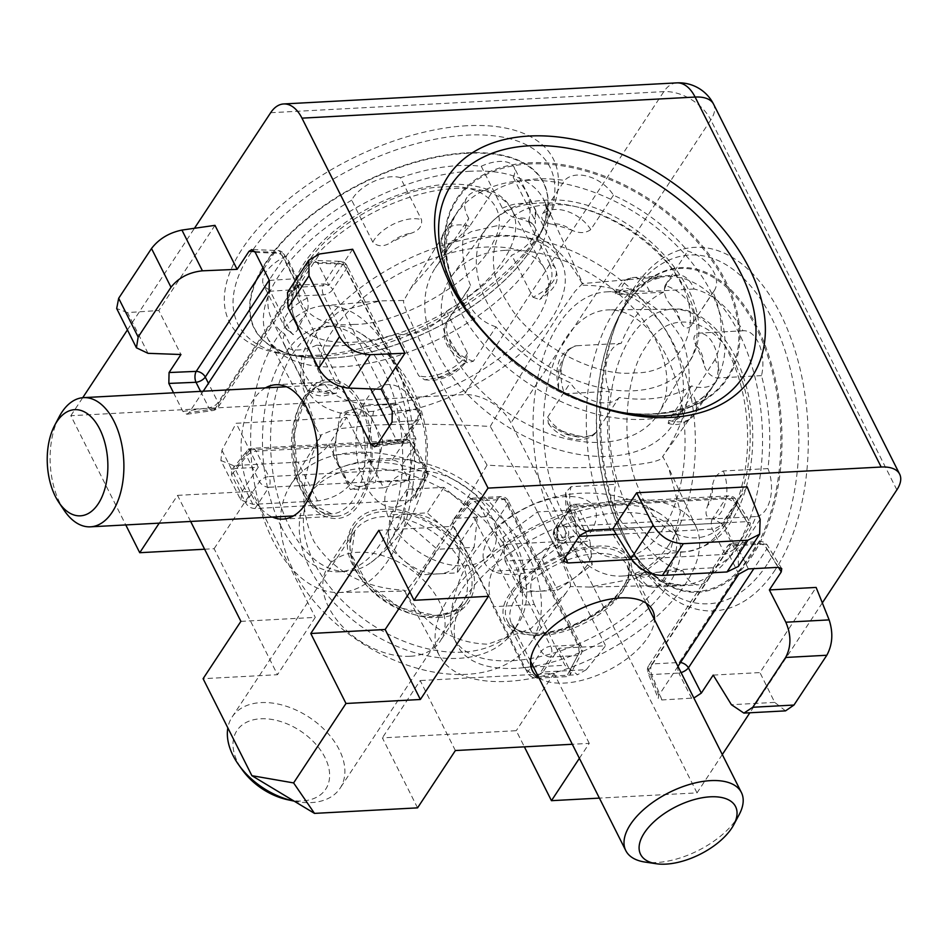 <?xml version="1.0" encoding="UTF-8"?>
<svg xmlns="http://www.w3.org/2000/svg" width="947" height="947" viewBox="0 0 947 947"><rect width="100%" height="100%" fill="white"/><g stroke="black" fill="none" stroke-linecap="round" stroke-linejoin="round"><path stroke-width="0.71" stroke-dasharray="4.74 3.55" d="M331.486 358.061A161.712 81.099 -26.7 0 1 302.401 356.901A161.712 81.099 -26.7 0 1 275.009 250.766A161.712 81.099 -26.7 0 1 466.504 153.331A161.712 81.099 -26.7 0 1 537.837 238.49A161.712 81.099 -26.7 0 1 331.486 358.061M321.057 356.25A174.65 87.586 -26.7 0 1 289.64 354.995A174.65 87.586 -26.7 0 1 260.058 240.372A174.65 87.586 -26.7 0 1 466.883 135.149A174.65 87.586 -26.7 0 1 543.921 227.114A174.65 87.586 -26.7 0 1 321.057 356.25M337.854 387.122A31.05 15.566 -26.7 0 1 319.826 391.94A31.05 15.566 -26.7 0 1 305.052 386.234C309.776 393.455 316.322 396.615 324.703 395.728L336.363 393.265L337.854 387.122L316.736 345.134A142.31 71.368 153.3 0 0 339.582 345.773A142.31 71.368 153.3 0 0 397.562 333.664A31.05 15.566 153.3 0 0 446.286 311.208A142.31 71.368 153.3 0 0 511.818 255.228A31.05 15.566 153.3 0 0 534.439 226.463A31.05 15.566 153.3 0 0 528.544 221.764A142.31 71.368 153.3 0 0 526.13 191.756A142.31 71.368 153.3 0 0 513.25 177.267A31.05 15.566 153.3 0 0 514.055 167.157A31.05 15.566 153.3 0 0 499.282 161.452A31.05 15.566 153.3 0 0 481.254 166.258A142.31 71.368 153.3 0 0 458.407 165.618A142.31 71.368 153.3 0 0 400.427 177.728L421.545 219.728C422.374 226.274 418.716 230.855 410.572 233.447A142.31 71.368 153.3 0 0 391.135 242.408C395.68 238.443 404.215 233.897 410.572 233.447M374.787 415.769A142.31 71.368 -26.7 0 1 307.065 389.631A142.31 71.368 -26.7 0 1 352.391 294.115A142.31 71.368 -26.7 0 1 493.612 235.614A142.31 71.368 -26.7 0 1 561.334 261.751A142.31 71.368 -26.7 0 1 516.008 357.268A142.31 71.368 -26.7 0 1 374.787 415.769M400.427 177.728A31.05 15.566 153.3 0 0 391.573 176.734A31.05 15.566 153.3 0 0 351.704 200.184L372.822 242.183C377.735 246.859 383.843 246.93 391.135 242.408M351.704 200.184A142.31 71.368 153.3 0 0 286.172 256.163L307.29 298.163C309.053 305.526 308.095 311.634 304.413 316.487A142.31 71.368 153.3 0 0 297.749 329.828L293.168 334.693L290.563 331.616L269.445 289.628A142.31 71.368 153.3 0 0 271.86 319.636A142.31 71.368 153.3 0 0 284.739 334.125L305.857 376.125C309.752 382.813 313.8 387.015 317.979 388.732A142.31 71.368 153.3 0 0 330.752 393.112L328.171 393.384C322.536 393.585 319.139 392.034 317.979 388.732M336.363 393.265L330.752 393.112M513.25 177.267L534.38 219.254L535.446 223.409L535.173 209.145A31.05 15.566 -26.7 0 1 534.38 219.254M446.286 311.208L467.416 353.195L466.338 361.47L457.141 368.975C452.607 372.94 444.06 377.486 437.703 377.936L424.576 379.794L418.681 375.651L397.562 333.664M382.351 404.298A124.199 62.289 153.3 0 0 506.503 352.497A124.199 62.289 153.3 0 0 544.561 268.77A124.199 62.289 153.3 0 0 486.048 247.072A124.199 62.289 153.3 0 0 363.707 297.382A124.199 62.289 153.3 0 0 322.702 380.351A124.199 62.289 153.3 0 0 382.351 404.298M353.681 324.407C400.06 325.105 478.413 279.211 493.115 242.337C511.629 211.335 487.007 182.735 444.309 186.985C397.929 186.299 319.577 232.181 304.875 269.055C286.361 300.057 310.983 328.656 353.681 324.407M284.739 334.125A31.05 15.566 153.3 0 0 283.934 344.235A31.05 15.566 153.3 0 0 316.736 345.134M286.172 256.163A31.05 15.566 153.3 0 0 263.55 284.929A31.05 15.566 153.3 0 0 269.445 289.628M437.703 377.936A142.31 71.368 153.3 0 0 457.141 368.975M532.936 297.216L539.636 299.572L543.862 294.896A142.31 71.368 153.3 0 0 550.538 281.555C552.717 276.915 552.421 270.984 549.662 263.763A31.05 15.566 -26.7 0 1 555.558 268.451A31.05 15.566 -26.7 0 1 532.936 297.216L511.818 255.228M549.662 263.763L528.544 221.764M530.296 222.652A142.31 71.368 153.3 0 0 517.536 218.272C524.378 217.313 528.627 218.781 530.296 222.652L535.446 223.409M481.254 166.258L502.372 208.257C507.083 214.259 512.138 217.597 517.536 218.272M297.749 329.828C296.47 326.04 298.696 321.601 304.413 316.487M550.538 281.555L549.793 287.864L543.862 294.896M529.03 163.985A161.712 105.425 33.4 0 0 473.05 319.175A161.712 105.425 33.4 0 0 610.922 410.098A161.712 105.425 33.4 0 0 654.756 413.957A161.712 105.425 33.4 0 0 724.715 281.839A161.712 105.425 33.4 0 0 529.03 163.985M518.104 364.027A174.65 113.865 33.4 0 0 551.959 386.352M456.478 239.567C450.346 240.574 447.233 244.066 447.114 250.067A142.31 92.77 -146.6 0 1 456.478 239.567L469.558 226.404L492.251 192.004A142.31 92.77 -146.6 0 1 536.57 178.983A142.31 92.77 -146.6 0 1 564.613 180.439A31.05 20.242 -146.6 0 1 613.443 195.189A142.31 92.77 -146.6 0 1 687.723 251.085A31.05 20.242 -146.6 0 1 714.251 290.646A31.05 20.242 -146.6 0 1 713.091 292.15A142.31 92.77 -146.6 0 1 714.997 359.611A31.05 20.242 -146.6 0 1 716.796 380.54A31.05 20.242 -146.6 0 1 702.946 387.441A31.05 20.242 -146.6 0 1 691.547 385.926A142.31 92.77 -146.6 0 1 647.215 398.959A142.31 92.77 -146.6 0 1 619.172 397.503L596.492 431.891C591.283 436.508 584.962 437.739 577.54 435.573A142.31 92.77 -146.6 0 1 558.067 429.689C563.228 433.667 572 437.112 577.54 435.573M498.773 236.3A142.31 92.77 33.4 0 0 435.289 267.942A142.31 92.77 33.4 0 0 464.314 391.04A142.31 92.77 33.4 0 0 609.406 456.276A142.31 92.77 33.4 0 0 672.891 424.635A142.31 92.77 33.4 0 0 643.865 301.537A142.31 92.77 33.4 0 0 498.773 236.3M548.349 423.439C559.44 439.633 585.696 445.291 595.923 432.625L596.492 431.891A31.05 20.242 33.4 0 1 583.826 437.254A31.05 20.242 33.4 0 1 547.662 417.142L548.349 423.439L558.067 429.689M547.662 417.142L570.343 382.742A142.31 92.77 -146.6 0 1 496.062 326.857L473.382 361.245L467.392 362.701L459.769 355.717A142.31 92.77 -146.6 0 1 449.647 339.334C445.99 333.178 445.457 326.786 448.014 320.181L470.695 285.781A142.31 92.77 -146.6 0 1 468.789 218.319L444.261 254.98C440 246.445 440.024 238.715 444.309 231.79A31.05 20.242 33.4 0 0 446.108 252.719M447.114 250.067L444.261 254.98M619.172 397.503A31.05 20.242 -146.6 0 1 606.506 402.866A31.05 20.242 -146.6 0 1 570.343 382.742M714.997 359.611L672.891 424.635M680.135 320.488L677.401 311.93L670.014 304.105A142.31 92.77 -146.6 0 1 680.135 320.488C683.189 327.555 686.611 329.58 690.41 326.549L713.091 292.15M714.251 290.646L690.41 326.549A31.05 20.242 33.4 0 0 691.57 325.034A31.05 20.242 33.4 0 0 691.144 306.579A31.05 20.242 33.4 0 0 665.043 285.473L687.723 251.085M613.443 195.189L590.762 229.588C585.518 233.376 579.173 233.554 571.716 230.145C567.158 226.771 559.689 223.22 554.303 224.013L552.243 224.261C544.217 222.995 540.784 219.846 541.933 214.827L564.613 180.439M505.816 250.304A124.199 80.969 -146.6 0 1 631.211 305.917A124.199 80.969 -146.6 0 1 659.053 412.608A124.199 80.969 -146.6 0 1 602.363 442.285A124.199 80.969 -146.6 0 1 474.53 384.02A124.199 80.969 -146.6 0 1 451.802 275.92A124.199 80.969 -146.6 0 1 505.816 250.304M549.698 205.073C590.253 200.184 655.608 236.845 676.17 275.494C707.646 320.133 683.935 374.195 634.088 372.869C593.544 377.746 528.189 341.086 507.616 302.448C476.14 257.809 499.85 203.735 549.698 205.073M468.789 218.319A31.05 20.242 -146.6 0 1 466.989 197.39A31.05 20.242 -146.6 0 1 492.251 192.004M496.062 326.857A31.05 20.242 -146.6 0 1 469.534 287.296A31.05 20.242 -146.6 0 1 470.695 285.781M552.243 224.261A142.31 92.77 -146.6 0 1 571.716 230.145M665.043 285.473C663.374 291.948 665.031 298.163 670.014 304.105M682.669 409.767A142.31 92.77 -146.6 0 1 673.305 420.255C679.425 419.261 682.55 415.757 682.669 409.767L683.722 408.204M691.547 385.926L668.854 420.326L668.156 423.392L673.305 420.255M449.647 339.334C449.671 344.045 453.364 351.538 459.769 355.717M751.444 554.954A161.712 91.966 86.9 0 1 631.341 550.029A161.712 91.966 86.9 0 1 618.829 316.712A161.712 91.966 86.9 0 1 625.718 304.981A161.712 91.966 86.9 0 1 756.097 327.603A161.712 91.966 86.9 0 1 751.444 554.954M767.106 564.376A174.65 99.328 86.9 0 1 637.39 559.061A174.65 99.328 86.9 0 1 623.872 307.077A174.65 99.328 86.9 0 1 631.318 294.41A174.65 99.328 86.9 0 1 772.125 318.843A174.65 99.328 86.9 0 1 767.106 564.376M651.382 573.704C647.772 578.025 643.723 578.439 639.237 574.959A142.31 80.933 -93.1 0 0 643.084 574.912A142.31 80.933 -93.1 0 0 651.382 573.704L668.878 570.165L713.505 567.762A142.31 80.933 -93.1 0 0 743.904 539.956A142.31 80.933 -93.1 0 0 755.966 516.577A31.05 17.662 -93.1 0 0 767.946 468.587A142.31 80.933 -93.1 0 0 761.483 375.639A31.05 17.662 -93.1 0 0 743.502 330.752A31.05 17.662 -93.1 0 0 743.028 330.787A142.31 80.933 -93.1 0 0 694.092 289.024A31.05 17.662 -93.1 0 0 678.301 275.092A31.05 17.662 -93.1 0 0 667.895 282.099A31.05 17.662 -93.1 0 0 663.669 292.161A142.31 80.933 -93.1 0 0 633.271 319.979A142.31 80.933 -93.1 0 0 621.196 343.347L576.569 345.75C569.514 347.833 565.11 352.473 563.335 359.659A142.31 80.933 -93.1 0 0 558.564 378.8C558.043 372.278 559.606 363.186 563.335 359.659M669.529 543.945A142.31 80.933 86.9 0 1 621.824 576.06A142.31 80.933 86.9 0 1 540.145 483.822A142.31 80.933 86.9 0 1 558.884 323.969A142.31 80.933 86.9 0 1 606.577 291.854A142.31 80.933 86.9 0 1 688.268 384.091A142.31 80.933 86.9 0 1 669.529 543.945M558.552 388.684C553.735 365.459 559.63 351.159 576.214 345.773L576.569 345.75A31.05 17.662 86.9 0 0 566.673 352.71A31.05 17.662 86.9 0 0 564.59 393.739L558.552 388.684L558.564 378.8M564.59 393.739L609.217 391.336A142.31 80.933 -93.1 0 0 615.692 484.296A31.05 17.662 -93.1 0 0 633.661 529.184A31.05 17.662 -93.1 0 0 634.135 529.148A142.31 80.933 -93.1 0 0 683.071 570.899L638.444 573.302L634.81 574.19C639.592 583.032 646.079 587.377 654.247 587.223A31.05 17.662 86.9 0 1 638.444 573.302M571.065 486.687L565.738 492.369L567.123 501.803A142.31 80.933 -93.1 0 0 574.486 519.702C577.208 526.366 582.227 530.308 589.508 531.539A31.05 17.662 86.9 0 1 589.034 531.575A31.05 17.662 86.9 0 1 571.065 486.687L615.692 484.296M589.508 531.539L634.135 529.148M639.237 574.959L634.81 574.19M621.196 343.347A31.05 17.662 -93.1 0 0 611.3 350.319A31.05 17.662 -93.1 0 0 609.217 391.336M694.092 289.024L649.464 291.416L631.673 290.67A142.31 80.933 -93.1 0 0 627.837 290.717A142.31 80.933 -93.1 0 0 619.527 291.913C623.138 287.604 627.186 287.178 631.673 290.67M767.946 468.587L723.319 470.979C716.867 473.583 713.209 478.874 712.357 486.829C712.7 492.499 711.824 500.608 708.711 504.455L707.575 505.97C704.639 513.227 705.894 517.559 711.339 518.968L755.966 516.577M662.486 529.941A124.199 70.634 -93.1 0 0 679.188 391.845A124.199 70.634 -93.1 0 0 609.252 309.882A124.199 70.634 -93.1 0 0 565.927 337.961A124.199 70.634 -93.1 0 0 549.923 478.874A124.199 70.634 -93.1 0 0 622.558 557.842A124.199 70.634 -93.1 0 0 662.486 529.941M730.776 513.866C753.386 484.225 756.937 409.909 738.033 370.348C719.815 318.476 668.76 305.265 646.387 346.069C623.777 375.699 620.226 450.026 639.13 489.575C657.36 541.459 708.403 554.67 730.776 513.866M683.071 570.899A31.05 17.662 -93.1 0 0 698.874 584.832A31.05 17.662 -93.1 0 0 713.505 567.762M707.575 505.97A142.31 80.933 -93.1 0 0 712.357 486.829M761.483 375.639L716.855 378.031C710.084 376.16 705.728 371.425 703.787 363.826A142.31 80.933 -93.1 0 0 696.424 345.927C692.529 339.322 693.18 335.072 698.401 333.178L743.028 330.787M743.502 330.752L698.401 333.178A31.05 17.662 -93.1 0 1 698.874 333.143A31.05 17.662 -93.1 0 1 716.855 378.031M663.669 292.161L619.042 294.553L615.29 293.759L619.527 291.913M696.424 345.927C700.567 349.49 703.029 355.456 703.787 363.826M574.486 519.702L569.443 512.398L567.123 501.803M294.15 801.138A64.68 42.165 33.4 0 0 311.267 802.594A64.68 42.165 33.4 0 0 340.115 788.212A64.68 42.165 33.4 0 0 326.928 732.256A64.68 42.165 33.4 0 0 260.981 702.603A64.68 42.165 33.4 0 0 232.122 716.986A64.68 42.165 33.4 0 0 227.848 727.888M287.568 799.718A53.174 34.66 33.4 0 0 301.986 800.984A53.174 34.66 33.4 0 0 324.987 757.541A53.174 34.66 33.4 0 0 260.65 718.785A53.174 34.66 33.4 0 0 242.243 769.816M438.094 617.337C468.031 617.846 484.166 587.329 468.315 560.269C456.821 532.948 411.637 505.745 383.784 509.356C353.835 508.847 337.7 539.364 353.562 566.424C365.057 593.745 410.24 620.948 438.094 617.337M363.163 468.363A122.897 80.128 33.4 0 0 308.343 495.683A122.897 80.128 33.4 0 0 333.403 601.996A122.897 80.128 33.4 0 0 458.715 658.343A122.897 80.128 33.4 0 0 513.534 631.01A122.897 80.128 33.4 0 0 488.474 524.697A122.897 80.128 33.4 0 0 363.163 468.363M462.811 652.116A122.897 80.128 -146.6 0 1 337.499 595.77A122.897 80.128 -146.6 0 1 312.439 489.457A122.897 80.128 -146.6 0 1 341.536 467.214A122.897 80.128 -146.6 0 1 367.27 462.136A122.897 80.128 -146.6 0 1 526.627 589.283A122.897 80.128 -146.6 0 1 517.642 624.783A122.897 80.128 -146.6 0 1 462.811 652.116M443.847 527.372A38.815 25.297 33.4 0 0 408.702 513.866L427.109 512.872L460.597 541.885L458.94 557.381A38.815 25.297 33.4 0 0 443.847 527.372M420.468 574.841L403.73 560.34A38.815 25.297 33.4 0 0 438.875 573.858A38.815 25.297 33.4 0 0 458.94 557.381L457.283 572.864L420.468 574.841L437.325 549.296L403.836 520.282L407.151 489.303L443.954 487.326L477.454 516.328L474.127 547.319L437.325 549.296M416.751 470.813A61.448 40.058 -146.6 0 1 491.114 515.606A61.448 40.058 -146.6 0 1 464.527 565.809A61.448 40.058 -146.6 0 1 390.164 521.016A61.448 40.058 -146.6 0 1 416.751 470.813M474.127 547.319L457.283 572.864M477.454 516.328L460.597 541.885M443.954 487.326L427.109 512.872M407.151 489.303L390.294 514.848L408.702 513.866A38.815 25.297 33.4 0 0 388.637 530.344L390.294 514.848M403.836 520.282L386.98 545.827L388.637 530.344A38.815 25.297 33.4 0 0 403.73 560.34L386.98 545.827M739.134 814.692A64.68 32.435 -26.7 0 1 656.602 862.516A64.68 32.435 -26.7 0 1 644.966 862.054M596.551 546.277C626.571 543.033 641.628 565.039 624.76 587.424C612.259 609.584 565.998 634.845 538.216 634.715C508.196 637.958 493.138 615.952 510.007 593.58C522.507 571.42 568.768 546.147 596.551 546.277M516.079 668.298A122.897 61.638 -26.7 0 1 457.59 645.724A122.897 61.638 -26.7 0 1 496.725 563.228A122.897 61.638 -26.7 0 1 618.687 512.706A122.897 61.638 -26.7 0 1 677.176 535.28A122.897 61.638 -26.7 0 1 638.041 617.764A122.897 61.638 -26.7 0 1 516.079 668.298M614.863 505.106A122.897 61.638 153.3 0 0 450.452 619.705A122.897 61.638 153.3 0 0 453.767 638.124A122.897 61.638 153.3 0 0 512.256 660.698A122.897 61.638 153.3 0 0 634.218 610.164A122.897 61.638 153.3 0 0 673.353 527.68A122.897 61.638 153.3 0 0 660.544 514.043A122.897 61.638 153.3 0 0 614.863 505.106M574.924 577.504A38.815 19.461 -26.7 0 1 539.21 591.271L557.617 590.277L574.924 577.504L592.218 564.72L591.117 552.93A38.815 19.461 -26.7 0 1 574.924 577.504M553.214 543.116L535.907 555.901A38.815 19.461 -26.7 0 1 571.621 542.134A38.815 19.461 -26.7 0 1 591.117 552.93L590.017 541.139L553.214 543.116L537.517 511.925L502.916 537.482L505.118 561.062L541.921 559.085L576.534 533.528L574.332 509.948L537.517 511.925M590.194 532.794A61.448 30.813 153.3 0 0 565.383 496.607A61.448 30.813 153.3 0 0 489.256 538.216A61.448 30.813 153.3 0 0 514.067 574.403A61.448 30.813 153.3 0 0 590.194 532.794M574.332 509.948L590.017 541.139M576.534 533.528L592.218 564.72M541.921 559.085L557.617 590.277M505.118 561.062L520.803 592.254L539.21 591.271A38.815 19.461 -26.7 0 1 519.702 580.464L520.803 592.254M502.916 537.482L518.601 568.673L519.702 580.464A38.815 19.461 -26.7 0 1 535.907 555.901L518.601 568.673M64.112 510.267A64.68 36.791 86.9 0 1 60.004 503.177A64.68 36.791 86.9 0 1 59.105 416.94M361.73 404.843C376.527 430.364 375.438 482.852 359.718 503.058C346.057 527.396 315.967 522.152 303.395 493.28C288.598 467.771 289.687 415.271 305.408 395.065C319.068 370.727 349.159 375.971 361.73 404.843M281.259 526.863A122.897 69.9 86.9 0 1 267.042 398.214A122.897 69.9 86.9 0 1 325.981 326.336A122.897 69.9 86.9 0 1 383.866 371.271A122.897 69.9 86.9 0 1 398.083 499.921A122.897 69.9 86.9 0 1 339.144 571.787A122.897 69.9 86.9 0 1 281.259 526.863M391.951 370.833A122.897 69.9 -93.1 0 0 358.7 332.243A122.897 69.9 -93.1 0 0 334.054 325.91A122.897 69.9 -93.1 0 0 275.115 397.776A122.897 69.9 -93.1 0 0 289.332 526.425A122.897 69.9 -93.1 0 0 347.218 571.349A122.897 69.9 -93.1 0 0 371.046 562.423A122.897 69.9 -93.1 0 0 391.951 370.833M379.013 461.402A38.815 22.077 86.9 0 1 372.94 477.702A38.815 22.077 86.9 0 1 362.819 485.965L375.272 482.343L382.766 440.462L374.053 423.143A38.815 22.077 86.9 0 1 379.013 461.402M373.58 411.294L340.435 413.07L336.682 434.01A38.815 22.077 86.9 0 1 342.767 417.71A38.815 22.077 86.9 0 1 352.888 409.447A38.815 22.077 86.9 0 1 374.053 423.143L365.341 405.825L398.498 404.038L373.58 411.294L366.087 453.175L383.511 487.812L408.429 480.567L415.922 438.674L398.498 404.038M365.353 484.828A61.448 34.944 -93.1 0 0 414.893 493.423A61.448 34.944 -93.1 0 0 416.656 407.032A61.448 34.944 -93.1 0 0 367.116 398.427A61.448 34.944 -93.1 0 0 365.353 484.828M415.922 438.674L382.766 440.462M408.429 480.567L375.272 482.343M383.511 487.812L350.354 489.587L362.819 485.965A38.815 22.077 86.9 0 1 341.654 472.269L350.354 489.587M366.087 453.175L332.942 454.951L341.654 472.269A38.815 22.077 86.9 0 1 336.682 434.01L332.942 454.951M365.341 405.825L340.435 413.07M496.335 225.86L471.417 231.553L448.132 245.155L410.714 288.397L403.86 300.471L380.303 300.897L339.547 311.113L310.474 335.404L301.726 356.309L300.459 379.925L316.464 428.565L320.879 436.271L321.246 434.815L335.167 429.145L372.053 425.191C409.388 423.581 448.795 424.007 490.262 426.47C513.878 385.82 536.452 348.91 557.996 315.777L575.042 291.309L582.488 283.579L583.009 285.201C562.992 247.155 534.108 227.375 496.335 225.86M276.737 338.079A143.601 81.667 -93.1 0 0 257.525 498.158A143.601 81.667 -93.1 0 0 338.777 592.514A143.601 81.667 -93.1 0 0 388.388 560.056A143.601 81.667 -93.1 0 0 406.985 397.527A143.601 81.667 -93.1 0 0 323.389 305.774A143.601 81.667 -93.1 0 0 276.737 338.079M338.777 592.514L404.736 591.082L404.203 590.182C424.173 625.091 452.027 643.096 487.788 644.209L530.758 628.713L565.88 593.094L570.343 586.536L589.413 587.057L636.491 578.238L670.062 551.983L680.384 512.114L668.7 468.019L662.746 456.407C662.687 461.094 645.653 464.551 611.62 466.764C571.87 468.445 530.356 467.889 487.078 465.119C466.504 500.087 447.244 531.338 429.263 558.884C412.028 584.678 403.671 595.107 404.203 590.182C363.956 588.051 333.853 571.775 313.895 541.341C298.494 507.923 300.826 472.896 320.879 436.271M355.113 452.358A143.601 93.623 33.4 0 0 289.924 486.071A143.601 93.623 33.4 0 0 321.4 609.643A143.601 93.623 33.4 0 0 466.753 674.335A143.601 93.623 33.4 0 0 529.622 644.149A143.601 93.623 33.4 0 0 502.585 519.335A143.601 93.623 33.4 0 0 355.113 452.358M570.343 586.536C571.668 583.399 564.4 565.69 548.514 533.41C530.557 497.944 511.131 462.302 490.262 426.47M487.078 465.119C447.73 398.959 399.232 303.3 403.86 300.471M467.072 125.75A181.327 90.936 153.3 0 0 252.34 235.01A181.327 90.936 153.3 0 0 283.058 354.012A181.327 90.936 153.3 0 0 315.671 355.314A181.327 90.936 153.3 0 0 547.058 221.243A181.327 90.936 153.3 0 0 467.072 125.75M627.328 499.602A143.601 72.019 153.3 0 0 484.047 559.286A143.601 72.019 153.3 0 0 439.597 655.987A143.601 72.019 153.3 0 0 507.438 681.39A143.601 72.019 153.3 0 0 649.145 623.008A143.601 72.019 153.3 0 0 696.152 526.958A143.601 72.019 153.3 0 0 627.328 499.602M306.414 397.065A67.273 38.259 -93.1 0 0 297.559 472.636A67.273 38.259 -93.1 0 0 336.161 516.233A67.273 38.259 -93.1 0 0 358.712 501.058A67.273 38.259 -93.1 0 0 367.566 425.487A67.273 38.259 -93.1 0 0 328.964 381.89A67.273 38.259 -93.1 0 0 306.414 397.065M265.48 387.879A67.273 38.259 -93.1 0 0 253.287 399.918A67.273 38.259 -93.1 0 0 242.586 466.528A67.273 38.259 -93.1 0 0 272.405 517.062M775.226 569.81A182.037 103.531 86.9 0 1 635.816 557.653A182.037 103.531 86.9 0 1 622.451 308.651A182.037 103.531 86.9 0 1 633.697 288.421A182.037 103.531 86.9 0 1 780.458 313.883A182.037 103.531 86.9 0 1 775.226 569.81M437.088 615.337A67.273 43.858 -146.6 0 1 368.49 584.5A67.273 43.858 -146.6 0 1 354.782 526.307A67.273 43.858 -146.6 0 1 384.79 511.356A67.273 43.858 -146.6 0 1 453.376 542.193A67.273 43.858 -146.6 0 1 467.096 600.386A67.273 43.858 -146.6 0 1 437.088 615.337M410.087 656.283A67.273 43.858 -146.6 0 1 341.488 625.446A67.273 43.858 -146.6 0 1 327.769 567.253A67.273 43.858 -146.6 0 1 357.777 552.302A67.273 43.858 -146.6 0 1 426.375 583.139A67.273 43.858 -146.6 0 1 440.095 641.332A67.273 43.858 -146.6 0 1 410.087 656.283M538.902 677.839A67.273 33.737 153.3 0 0 564.448 683.071A67.273 33.737 153.3 0 0 654.484 619.705M595.462 547.911A67.273 33.737 153.3 0 0 528.71 575.575A67.273 33.737 153.3 0 0 507.284 620.723A67.273 33.737 153.3 0 0 539.293 633.081A67.273 33.737 153.3 0 0 606.056 605.429A67.273 33.737 153.3 0 0 627.482 560.269A67.273 33.737 153.3 0 0 595.462 547.911M631.791 559.488L725.165 554.386L734.765 549.142L749.858 526.189L750.344 522.91L746.721 521.631L612.958 528.935M612.887 528.805L723.39 522.886L747.159 486.853M822.316 602.896L749.846 712.783M722.301 754.546L697.028 792.876L599.392 798.108M579.386 758.322L589.259 743.359L572.319 744.271M677.957 666.38L658.816 695.394L658.189 698.389L661.941 699.963L693.867 698.01M713.198 675.093L759.956 672.583L816.125 587.424M749.858 526.189L735.594 502.999A7.765 3.918 148.4 0 0 735.997 499.59A7.765 3.918 148.4 0 0 732.445 498.442L746.721 521.631M616.296 534.345L712.274 529.113A7.765 3.386 153 0 0 721.874 523.857L712.641 518.518L726.361 497.66A7.765 4.404 86.9 0 1 728.953 495.908A7.765 4.404 86.9 0 1 732.457 498.442L577.788 506.882A7.765 4.404 -93.1 0 0 574.296 504.349A7.765 4.404 -93.1 0 0 571.704 506.1L557.972 526.958C556.457 533.67 556.339 537.209 557.605 537.553L557.972 526.958C556.516 534.546 556.398 538.074 557.605 537.553L557.759 537.872A7.765 4.415 -93.1 0 0 561.405 540.701A7.765 4.415 -93.1 0 0 565.134 536.168A7.765 4.415 -93.1 0 0 564.234 528.047A7.765 4.415 -93.1 0 0 560.577 525.206A7.765 4.415 -93.1 0 0 557.972 526.958L712.641 518.518A7.765 4.404 86.9 0 0 712.274 529.113L725.165 554.386M564.649 558.422L554.469 532.983A7.765 3.847 158.2 0 0 553.794 535.836A7.765 3.847 158.2 0 0 557.605 537.553C556.398 538.014 556.516 534.487 557.972 526.958A7.765 5.066 -146.7 0 0 554.504 528.686L553.794 535.836L564.033 561.405M760.157 519.323L738.151 552.681L723.39 522.886M738.151 552.681L738.4 566.424M368.774 461.343L392.165 460.088C396.201 460.266 399.326 462.148 401.54 465.735L415.638 493.754L415.899 498.086L412.276 500.087L255.003 508.527C250.967 508.35 247.842 506.467 245.628 502.869L231.53 474.861L231.613 469.996L234.892 468.528L258.271 467.273L236.146 423.273L346.649 417.343L368.774 461.343L349.467 485.231L328.976 444.486L346.649 417.343M417.568 807.862L382.363 737.867L516.245 730.693L524.378 746.84M697.028 792.876L510.954 422.907A38.815 25.297 33.4 0 0 463.983 394.627L70.836 415.709L125.773 524.934M204.623 549.224L214.117 548.704L277.483 674.702L203.096 678.691M558.837 648.304L569.905 670.31L570.177 674.643L566.555 676.643L536.783 678.241C532.759 678.064 529.633 676.182 527.408 672.595L452.974 524.591L453.057 519.725L456.324 518.258L486.095 516.66C490.12 516.837 493.245 518.719 495.47 522.306L506.538 544.312L553.297 541.814L605.595 645.795L558.837 648.304L542.986 672.015L586.276 669.683L605.595 645.795M455.377 750.545L420.172 680.55L382.363 737.867M589.259 743.359L554.054 673.364L420.172 680.55M554.054 673.364L516.245 730.693M214.981 225.35L158.812 310.509L180.948 354.509M173.55 392.816L182.925 411.448L186.796 414.253L189.175 412.525L203.226 391.229M190.655 521.454L177.539 495.376L159.226 523.135M70.836 415.709L82.72 397.704M127.431 329.899L194.455 228.286M352.663 249.239L328.893 285.272L317.825 263.266L314.404 260.425L311.575 262.177L296.447 285.13L296.222 296.02L342.021 387.074M488.415 596.314L453.211 526.319L378.836 530.308M409.873 592.029L453.211 526.319M778.446 567.324L766.987 548.715A7.765 3.918 148.4 0 0 767.39 545.294A7.765 3.918 148.4 0 0 763.862 544.146L778.126 567.336M785.537 710.866L774.717 702.39L759.956 672.583M691.712 698.365L678.821 673.08A7.765 3.386 153 0 0 681.082 672.595M734.765 549.142L721.874 523.857L735.594 502.999L726.361 497.66L571.704 506.1A7.765 5.066 -146.7 0 0 568.236 507.829L554.504 528.686A7.765 5.066 -146.7 0 0 554.469 532.983L568.188 512.138A7.765 5.066 -146.7 0 1 568.236 507.829A7.765 7.765 0 0 1 574.296 504.349L728.953 495.908A7.765 7.765 0 0 1 735.997 499.59L750.344 522.91M392.165 460.088L404.582 441.527A7.765 5.481 -146.2 0 1 413.957 447.173L401.54 465.735M349.467 485.231C341.109 494.156 330.456 499.377 317.505 500.904L252.896 504.36L240.763 499.969L220.911 460.502L221.929 450.239L236.146 423.273M220.911 460.502L233.412 465.604L298.009 462.148C310.9 460.502 321.222 454.619 328.976 444.486M258.271 467.273L242.42 490.972L240.763 499.969M231.53 474.861L246.658 456.146A7.765 5.019 -141 0 1 246.824 451.186A7.765 5.019 -141 0 1 250.008 449.813L234.892 468.528M255.003 508.527L268.853 487.267A7.765 4.617 -146.9 0 1 259.466 481.609L246.658 456.146A7.765 3.895 -26.7 0 1 256.092 451.151L410.667 442.865A7.765 4.415 -93.1 0 0 407.009 440.024A7.765 4.415 -93.1 0 0 404.582 441.527L250.008 449.813A7.765 4.415 86.9 0 1 252.447 448.31A7.765 4.415 86.9 0 1 256.092 451.151L268.901 476.613A7.765 3.895 -26.7 0 0 259.466 481.609L245.628 502.869M415.638 493.754L426.766 472.636A7.765 5.078 -152.2 0 1 427.097 476.862A7.765 5.078 -152.2 0 1 423.416 478.969L268.853 487.267A7.765 4.415 -93.1 0 0 268.901 476.613L423.475 468.327A7.765 4.415 -93.1 0 1 423.416 478.969L412.276 500.087M240.905 621.362L315.28 617.373L277.483 674.702M214.117 548.704L251.926 491.386L315.28 617.373M177.539 495.376L251.926 491.386M569.905 670.31L581.044 649.204A7.765 5.078 -152.2 0 1 581.375 653.418A7.765 5.078 -152.2 0 1 577.694 655.537L566.555 676.643M586.276 669.683L577.563 674.726L564.945 665.291L534.368 604.506L493.186 606.707L523.762 667.505L535.517 676.987L542.986 672.015M534.368 604.506C529.207 591.993 529.622 580.144 535.611 568.958L553.297 541.814M506.538 544.312L492.322 571.278C487.61 582.393 487.894 594.207 493.186 606.707M486.095 516.66L498.513 498.098A7.765 5.481 -146.2 0 1 507.888 503.745L495.47 522.306M452.974 524.591L468.09 505.887A7.765 5.019 -141 0 1 468.256 500.916A7.765 5.019 -141 0 1 471.452 499.554L498.513 498.098A7.765 4.415 86.9 0 1 500.939 496.595A7.765 4.415 86.9 0 1 504.597 499.436L477.537 500.88A7.765 4.415 86.9 0 0 473.879 498.051A7.765 7.765 0 0 0 468.256 500.916L453.057 519.725M536.783 678.241L550.633 656.981A7.765 4.617 -146.9 0 1 541.246 651.335L468.09 505.887A7.765 3.895 -26.7 0 1 477.537 500.88L550.692 646.339A7.765 3.895 -26.7 0 0 541.246 651.335L527.408 672.595M269.114 291.321L293.617 289.699A7.765 4.865 -93.8 0 0 293.842 278.809L281.034 253.334A7.765 3.895 -26.7 0 1 284.396 254.779A7.765 3.895 -26.7 0 1 283.84 257.915L269.197 280.134M182.925 411.448L208.802 407.743A7.765 4.344 -98.1 0 0 212.815 410.536A7.765 4.344 -98.1 0 0 215.052 408.82L293.617 289.699A7.765 5.055 33.4 0 0 296.754 288.006A7.765 5.055 33.4 0 0 296.648 283.39L283.84 257.915A7.765 5.055 -146.6 0 0 274.784 252.257L254.743 251.535M148.016 353.326L127.525 312.581L158.812 310.509M127.525 312.581L116.682 308.521M287.509 292.481L297.607 287.332L328.893 285.272M392.046 422.161L416.55 420.551A7.765 4.865 -93.8 0 0 416.775 409.649L392.259 411.27M378.35 442.924L396.544 440.319A7.765 4.344 -98.1 0 0 400.545 443.113A7.765 4.344 -98.1 0 0 402.795 441.409L416.55 420.551A7.765 5.055 33.4 0 0 419.675 418.846A7.765 5.055 33.4 0 0 419.58 414.23L405.825 435.087A7.765 5.055 33.4 0 1 405.932 439.704L419.675 418.846A7.765 7.765 0 0 0 420.137 411.093A7.765 3.895 -26.7 0 1 419.58 414.23L346.424 268.782A7.765 3.895 153.3 0 0 346.981 265.634A7.765 3.895 153.3 0 0 343.619 264.201A7.765 4.463 -87.9 0 0 340.328 261.36A7.765 4.463 -87.9 0 0 337.369 263.112L311.575 262.177M661.941 699.963L651.761 674.536A7.765 4.415 86.9 0 1 652.14 663.942L679.2 662.486L757.766 543.365A7.765 4.415 86.9 0 1 760.358 541.613A7.765 4.415 86.9 0 1 763.862 544.146L736.79 545.602A7.765 4.415 -93.1 0 0 733.298 543.069A7.765 4.415 -93.1 0 0 730.705 544.821L652.14 663.942A7.765 5.055 -146.6 0 0 648.671 665.67A7.765 7.765 0 0 0 647.949 672.832A7.765 3.847 158.2 0 0 651.761 674.536L678.821 673.08A7.765 4.415 86.9 0 1 679.2 662.486A7.765 5.055 33.4 0 1 680.491 662.533M583.009 285.201C628.784 285.947 661.929 304.2 682.432 339.949C695.938 378.776 689.38 417.591 662.746 456.407L712.393 386.814A154.503 100.725 -146.6 0 1 644.753 419.296A154.503 100.725 -146.6 0 1 457.792 306.698A154.503 100.725 -146.6 0 1 454.501 216.745A154.503 100.725 -146.6 0 1 524.638 180.475A154.503 100.725 -146.6 0 1 711.588 293.073A154.503 100.725 -146.6 0 1 712.393 386.814C697.418 410.465 651.418 423.096 596.811 406.464A162.553 105.981 33.4 0 0 600.824 407.612M296.222 296.02L323.389 294.872A7.765 3.895 153.3 0 0 332.669 289.64L405.825 435.087A7.765 3.895 153.3 0 1 396.544 440.319L389.418 426.15M372.822 242.183A31.05 15.566 -26.7 0 1 412.703 218.733A31.05 15.566 -26.7 0 1 421.545 219.728M502.372 208.257A31.05 15.566 -26.7 0 1 520.4 203.439A31.05 15.566 -26.7 0 1 535.173 209.145L514.055 167.157M467.416 353.195A31.05 15.566 -26.7 0 1 427.535 376.657A31.05 15.566 -26.7 0 1 418.681 375.651M353.136 342.234A121.465 60.916 153.3 0 0 474.565 291.569A121.465 60.916 153.3 0 0 511.782 209.678A121.465 60.916 153.3 0 0 454.56 188.453A121.465 60.916 153.3 0 0 334.907 237.661A121.465 60.916 153.3 0 0 294.801 318.808A121.465 60.916 153.3 0 0 353.136 342.234M283.934 344.235L305.052 386.234A31.05 15.566 -26.7 0 1 305.857 376.125M307.29 298.163A31.05 15.566 153.3 0 0 284.68 326.928A31.05 15.566 153.3 0 0 290.563 331.616M668.854 420.326A31.05 20.242 33.4 0 0 680.266 421.841A31.05 20.242 33.4 0 0 694.115 414.928A31.05 20.242 33.4 0 0 692.316 394.011M590.762 229.588A31.05 20.242 33.4 0 0 554.599 209.465A31.05 20.242 33.4 0 0 541.933 214.827M469.558 226.404A31.05 20.242 33.4 0 0 458.159 224.889A31.05 20.242 33.4 0 0 444.309 231.79L466.989 197.39M539.459 202.989A121.465 79.193 -146.6 0 1 662.119 257.383A121.465 79.193 -146.6 0 1 689.345 361.73A121.465 79.193 -146.6 0 1 633.898 390.756A121.465 79.193 -146.6 0 1 508.87 333.77A121.465 79.193 -146.6 0 1 486.64 228.038A121.465 79.193 -146.6 0 1 539.459 202.989M473.382 361.245A31.05 20.242 -146.6 0 1 446.854 321.684A31.05 20.242 -146.6 0 1 448.014 320.181M619.042 294.553A31.05 17.662 86.9 0 1 623.268 284.502A31.05 17.662 86.9 0 1 633.673 277.495A31.05 17.662 86.9 0 1 649.464 291.416M723.319 470.979A31.05 17.662 86.9 0 1 721.235 512.007A31.05 17.662 86.9 0 1 711.339 518.968M668.878 570.165A31.05 17.662 86.9 0 1 664.652 580.215A31.05 17.662 86.9 0 1 654.247 587.223L698.874 584.832M725.544 524.401A121.465 69.084 -93.1 0 0 741.88 389.324A121.465 69.084 -93.1 0 0 673.495 309.16A121.465 69.084 -93.1 0 0 631.116 336.635A121.465 69.084 -93.1 0 0 615.467 474.447A121.465 69.084 -93.1 0 0 686.504 551.687A121.465 69.084 -93.1 0 0 725.544 524.401M433.915 616.615A64.68 42.165 -146.6 0 1 367.969 586.962A64.68 42.165 -146.6 0 1 354.782 531.007A64.68 42.165 -146.6 0 1 383.63 516.624A64.68 42.165 -146.6 0 1 449.588 546.277A64.68 42.165 -146.6 0 1 462.775 602.233A64.68 42.165 -146.6 0 1 433.915 616.615M596.397 553.557A64.68 32.435 153.3 0 0 532.202 580.144A64.68 32.435 153.3 0 0 511.605 623.564A64.68 32.435 153.3 0 0 542.394 635.437A64.68 32.435 153.3 0 0 606.577 608.85A64.68 32.435 153.3 0 0 627.186 565.43A64.68 32.435 153.3 0 0 596.397 553.557M355.314 408.346A64.68 36.791 -93.1 0 0 324.845 384.695A64.68 36.791 -93.1 0 0 303.17 399.291A64.68 36.791 -93.1 0 0 301.312 490.238A64.68 36.791 -93.1 0 0 331.781 513.878A64.68 36.791 -93.1 0 0 353.456 499.282A64.68 36.791 -93.1 0 0 355.314 408.346M470.209 171.253A154.491 77.476 153.3 0 0 316.049 235.46A154.491 77.476 153.3 0 0 268.238 339.5A154.491 77.476 153.3 0 0 341.216 366.832A154.491 77.476 153.3 0 0 493.683 304.023A154.491 77.476 153.3 0 0 544.241 200.681A154.491 77.476 153.3 0 0 470.209 171.253M466.516 152.846A162.055 81.276 -26.7 0 1 538.003 238.182A162.055 81.276 -26.7 0 1 331.201 358.013A162.055 81.276 -26.7 0 1 302.057 356.853A162.055 81.276 -26.7 0 1 274.606 250.482A162.055 81.276 -26.7 0 1 466.516 152.846M614.354 311.314A154.503 87.87 -93.1 0 0 593.686 483.55A154.503 87.87 -93.1 0 0 681.106 585.057A154.503 87.87 -93.1 0 0 734.481 550.136A154.503 87.87 -93.1 0 0 754.487 375.284A154.503 87.87 -93.1 0 0 664.557 276.56A154.503 87.87 -93.1 0 0 614.354 311.314M614.544 410.856A162.553 105.981 33.4 0 0 725.757 281.271A162.553 105.981 33.4 0 0 529.053 162.801A162.553 105.981 33.4 0 0 458.739 295.594A162.553 105.981 33.4 0 0 470.931 316.144M479.324 327.473A162.553 105.981 33.4 0 0 481.952 330.716A162.553 105.981 33.4 0 0 596.811 406.464L605.074 408.915M626.085 304.283A162.553 92.451 86.9 0 1 757.138 327.035A162.553 92.451 86.9 0 1 752.463 555.569A162.553 92.451 86.9 0 1 627.979 544.714A162.553 92.451 86.9 0 1 616.047 322.359A162.553 92.451 86.9 0 1 626.085 304.283M565.466 557.179L557.605 537.553L579.162 536.369M579.742 535.481L568.188 512.138A7.765 4.38 153.7 0 1 577.788 506.882L589.342 530.225M896.856 489.883L710.783 119.914L510.954 422.907M270.664 112.717L663.823 91.634A38.815 25.297 -146.6 0 1 710.783 119.914A38.815 19.461 153.3 0 0 713.576 104.182M774.717 702.39L731.427 704.71M658.816 695.394L648.624 669.967A7.765 3.847 158.2 0 0 647.949 672.832L658.189 698.389M738.755 574.19L727.189 550.846L648.624 669.967A7.765 5.055 -146.6 0 1 648.671 665.67L727.237 546.549A7.765 5.055 -146.6 0 1 730.705 544.821L757.766 543.365A7.765 5.055 -146.6 0 1 766.987 548.715L753.836 568.638M748.355 568.934L736.79 545.602A7.765 4.38 153.6 0 0 727.189 550.846A7.765 5.055 -146.6 0 1 727.237 546.549A7.765 7.765 0 0 1 733.298 543.069L760.358 541.613A7.765 7.765 0 0 1 767.39 545.294L781.737 568.614M221.929 450.239L242.42 490.972M413.957 447.173L426.766 472.636A7.765 3.895 153.3 0 0 427.168 469.748A7.765 3.895 153.3 0 0 423.475 468.327L410.667 442.865A7.765 3.895 -26.7 0 1 414.36 444.285A7.765 3.895 -26.7 0 1 413.957 447.173M676.821 82.874A38.815 22.077 86.9 0 0 663.823 91.634L463.983 394.627M535.611 568.958L492.322 571.278M456.324 518.258L471.452 499.554A7.765 4.415 86.9 0 1 473.879 498.051L500.939 496.595A7.765 7.765 0 0 1 508.29 500.856A7.765 3.895 153.3 0 0 504.597 499.436L577.753 644.883A7.765 4.415 86.9 0 1 577.694 655.537L550.633 656.981A7.765 4.415 -93.1 0 0 550.692 646.339L577.753 644.883A7.765 3.895 -26.7 0 1 581.446 646.316A7.765 3.895 -26.7 0 1 581.044 649.204L507.888 503.745A7.765 3.895 153.3 0 0 508.29 500.856L581.446 646.316A7.765 7.765 0 0 1 581.375 653.418L570.177 674.643M255.252 252.411L281.034 253.334A7.765 4.463 -87.9 0 0 277.743 250.505A7.765 4.463 -87.9 0 0 274.784 252.257L263.657 269.126M269.339 280.419L293.842 278.809A7.765 3.895 -26.7 0 1 297.204 280.241A7.765 3.895 -26.7 0 1 296.648 283.39L218.082 402.511A7.765 5.055 33.4 0 1 218.189 407.127A7.765 5.055 33.4 0 1 215.052 408.82L189.175 412.525M200.575 391.371L208.802 407.743A7.765 3.895 153.3 0 0 218.082 402.511L208.435 383.322M317.825 263.266L343.619 264.201L416.775 409.649A7.765 3.895 -26.7 0 1 420.137 411.093L346.981 265.634A7.765 7.765 0 0 0 340.328 261.36L314.404 260.425M297.607 287.332L319.613 253.974M376.906 445.114L402.795 441.409A7.765 5.055 33.4 0 0 405.932 439.704A7.765 7.765 0 0 1 400.545 443.113L374.538 446.842M296.447 285.13L323.614 283.97A7.765 3.93 -92.4 0 0 323.389 294.872L370.668 388.886M337.369 263.112L323.614 283.97A7.765 5.055 -146.6 0 1 332.669 289.64L346.424 268.782A7.765 5.055 33.4 0 0 337.369 263.112M317.505 500.904L298.009 462.148M252.896 504.36L233.412 465.604M523.762 667.505L564.945 665.291M302.401 356.901L289.64 354.995M271.86 319.636L307.065 389.631M424.576 379.794L432.412 380.434C446.818 378.859 458.123 372.538 466.338 361.47M322.702 380.351L294.801 318.808C287.403 300.4 291.463 280.513 307.006 259.135C322.832 237.969 345.158 220.059 373.994 205.392C399.587 192.691 424.469 185.588 448.641 184.073C482.283 183.848 503.331 192.383 511.782 209.678L544.561 268.77M537.837 238.49L543.921 227.114M526.13 191.756L561.334 261.751M534.439 226.463L555.558 268.451C557.724 277.814 560.967 284.834 539.648 299.572M293.168 334.693L284.68 326.928L263.55 284.929M446.132 251.511L435.289 267.942M716.796 380.54L694.115 414.928C686.35 423.51 677.697 426.328 668.156 423.404M451.802 275.92L486.64 228.038C499.602 211.063 518.601 201.829 543.614 200.35C628.477 192.016 731.013 300.057 689.345 361.73L659.053 412.608M467.392 362.701C446.7 352.083 439.846 338.41 446.854 321.684L469.534 287.296M631.341 550.029L637.39 559.061M618.829 316.712L623.872 307.077M643.084 574.912L621.824 576.06M678.301 275.092L633.673 277.495C625.115 278.3 618.995 283.721 615.29 293.759M622.558 557.842L686.504 551.687C707.054 547.544 721.863 537.494 730.954 521.548C754.167 487.314 759.387 426.209 744.058 378.942C730.445 332.894 697.028 306.532 673.495 309.16L609.252 309.882M627.837 290.717L606.577 291.854M633.661 529.184L589.034 531.575C572 528.994 564.234 515.926 565.738 492.369M232.122 716.986L354.782 531.007L351.373 554.516L367.886 584.394L400.238 607.903L435.656 615.455C451.328 613.017 460.372 608.613 462.775 602.233L340.115 788.212M308.343 495.683L312.439 489.457M513.534 631.01L517.642 624.783M526.627 589.283A137.528 137.528 0 0 0 341.536 467.214M530.58 661.278L511.605 623.564L514.671 627.494C515.381 630.536 523.809 632.56 539.956 633.555C566.022 632.75 603.263 613.786 618.936 593.367C632.892 573.468 628.145 571.55 627.186 565.43L646.15 603.144M457.59 645.724L453.767 638.124M677.176 535.28L673.353 527.68M660.544 514.043A137.528 137.528 0 0 0 450.452 619.705M286.468 386.755L324.845 384.695C321.033 383.073 314.582 387.548 305.479 398.142L294.328 432.317L297.299 473.784L313.007 504.775L331.781 513.878L293.392 515.937M325.981 326.336L334.054 325.91M339.144 571.787L347.218 571.349M371.046 562.423A137.528 137.528 0 0 0 358.7 332.243M316.464 428.565L268.238 339.5L272.476 344.933C276.311 348.958 283.378 352.391 293.665 355.208L302.057 356.853L283.058 354.012M547.058 221.243L538.003 238.182L541.684 230.464C545.555 220.521 547.011 212.815 546.076 207.322L544.241 200.681L582.961 283.863M289.924 486.071L321.246 434.815M589.413 587.057L681.106 585.057L668.807 583.068L662.237 580.227C655.064 576.581 647.677 570.39 640.077 561.654L627.979 544.714L635.816 557.653M410.714 288.397L454.501 216.745L447.256 236.726C444.273 253.642 448.322 273.612 459.39 296.636L481.952 330.716L476.448 324.075M622.451 308.651L616.047 322.359L625.351 305.597C634.478 292.339 643.51 283.769 652.459 279.898L664.557 276.56L582.488 283.579M439.597 655.987L404.322 590.833M336.161 516.233L283.035 519.086M354.782 526.307L327.769 567.253M532.427 670.713L507.284 620.723M652.625 610.27L627.482 560.269M415.899 498.086L427.097 476.862A7.765 7.765 0 0 0 427.168 469.748L414.36 444.285A7.765 7.765 0 0 0 407.009 440.024L252.447 448.31A7.765 7.765 0 0 0 246.824 451.186L231.613 469.996M467.096 600.386L440.095 641.332M186.796 414.253L212.815 410.536A7.765 7.765 0 0 0 218.189 407.127L296.754 288.006A7.765 7.765 0 0 0 297.204 280.241L284.396 254.779A7.765 7.765 0 0 0 277.743 250.505L251.819 249.57M328.964 381.89L275.826 384.742M696.152 526.958L668.7 468.019M535.517 676.987L577.563 674.726M529.622 644.149L565.88 593.094M323.389 305.774L380.303 300.897M561.831 540.666A7.765 7.765 0 0 0 567.727 529.089A7.765 7.765 0 0 0 560.577 525.206C556.339 525.254 553.9 528.083 553.273 533.694C553.308 537.659 556.031 540.003 561.405 540.701A7.765 7.765 0 0 0 561.831 540.666"/><path stroke-width="1.42" d="M551.959 386.352A174.65 113.865 33.4 0 0 617.846 411.602A174.65 113.865 33.4 0 0 665.185 415.769A174.65 113.865 33.4 0 0 740.743 273.079A174.65 113.865 33.4 0 0 529.409 145.791A174.65 113.865 33.4 0 0 468.943 313.398A174.65 113.865 33.4 0 0 518.104 364.027M227.848 727.888A64.68 42.165 33.4 0 0 238.585 764.679A64.68 42.165 33.4 0 0 293.736 801.044A64.68 42.165 33.4 0 0 294.15 801.138M238.585 764.679L242.243 769.816A53.174 34.66 33.4 0 0 287.568 799.718L293.736 801.044M656.318 863.747L644.966 862.054A64.68 32.435 -26.7 0 1 625.813 850.643A64.68 32.435 -26.7 0 1 646.41 807.223A64.68 32.435 -26.7 0 1 710.605 780.624A64.68 32.435 -26.7 0 1 741.394 792.509A64.68 32.435 -26.7 0 1 739.134 814.692L733.724 824.813A53.174 26.67 -26.7 0 1 665.883 864.126A53.174 26.67 -26.7 0 1 656.318 863.747A53.174 26.67 -26.7 0 1 647.31 828.85A53.174 26.67 -26.7 0 1 710.274 796.818A53.174 26.67 -26.7 0 1 733.724 824.813M54.606 425.511L59.105 416.94A64.68 36.791 86.9 0 1 61.863 412.241A64.68 36.791 86.9 0 1 83.537 397.645A64.68 36.791 86.9 0 1 114.007 421.297A64.68 36.791 86.9 0 1 112.148 512.232A64.68 36.791 86.9 0 1 90.474 526.828A64.68 36.791 86.9 0 1 64.112 510.267L58.726 502.218A53.174 30.245 86.9 0 1 54.606 425.511A53.174 30.245 86.9 0 1 56.879 421.652A53.174 30.245 86.9 0 1 99.743 429.086A53.174 30.245 86.9 0 1 98.216 503.84A53.174 30.245 86.9 0 1 58.726 502.218M272.405 517.062A67.273 38.259 -93.1 0 0 283.035 519.086A67.273 38.259 -93.1 0 0 305.585 503.911A67.273 38.259 -93.1 0 0 314.44 428.34A67.273 38.259 -93.1 0 0 275.826 384.742A67.273 38.259 -93.1 0 0 265.48 387.879M749.479 268.711A182.037 118.683 33.4 0 0 529.207 136.037A182.037 118.683 33.4 0 0 450.452 284.751A182.037 118.683 33.4 0 0 476.448 324.075A182.037 118.683 33.4 0 0 605.074 408.915A182.037 118.683 33.4 0 0 749.479 268.711M654.484 619.705A67.273 33.737 153.3 0 0 652.625 610.27A67.273 33.737 153.3 0 0 620.616 597.912A67.273 33.737 153.3 0 0 553.853 625.565A67.273 33.737 153.3 0 0 532.427 670.713A67.273 33.737 153.3 0 0 538.902 677.839M612.958 528.935L589.342 530.225L579.742 535.481L564.649 558.422L564.033 561.405L567.786 562.98L631.791 559.488M631.104 558.434C639.059 569.348 649.488 575.018 662.391 575.433L727 571.964L738.4 566.424L759.612 534.25L760.157 519.323L747.159 486.853L636.644 492.783L612.887 528.805L631.104 558.434L653.11 525.064L636.644 492.783M572.319 744.271L455.377 750.545L417.568 807.862L314.499 813.39L293.606 782.92L345.986 703.479L420.373 699.49L488.415 596.314L414.04 600.303L488.025 488.107L881.183 467.025A38.815 19.461 -26.7 0 1 899.65 474.151A38.815 19.461 -26.7 0 1 896.856 489.883L822.316 602.896M749.846 712.783L722.301 754.546M599.392 798.108L551.45 800.677L579.386 758.322M829.134 619.894C833.348 632.845 832.579 644.635 826.814 655.253L793.977 705.042L752.794 707.255L785.631 657.467C791.266 646.86 791.337 635.106 785.832 622.215L829.134 619.894L816.125 587.424L769.366 589.934L781.251 571.905L781.737 568.614L778.126 567.336L748.355 568.934L738.755 574.19L677.957 666.38M693.867 698.01L701.313 693.121L713.198 675.093L731.427 704.71L743.892 713.103L752.794 707.255M653.11 525.064C660.414 536.973 670.488 543.176 683.332 543.685L747.929 540.216L759.612 534.25M314.499 813.39L251.878 775.676L293.606 782.92M190.655 521.454L240.905 621.362L203.096 678.691L251.878 775.676M524.378 746.84L551.45 800.677M125.773 524.934L139.73 552.705L204.623 549.224M488.025 488.107L301.963 118.15L695.11 97.056L881.183 467.025M203.226 391.229L269.114 291.321L269.339 280.419L255.252 252.411L251.819 249.57L249.002 251.322L237.117 269.339L214.981 225.35L181.931 230.074C169.075 232.749 158.93 238.893 151.508 248.505L118.671 298.293L116.682 308.521L136.427 347.798L148.016 353.326L180.948 354.509L169.063 372.538L168.838 383.428L173.55 392.816M159.226 523.135L139.73 552.705M82.72 397.704L127.431 329.899M194.455 228.286L270.664 112.717A38.815 22.077 86.9 0 1 283.674 103.957A38.815 22.077 86.9 0 1 301.963 118.15M414.04 600.303L378.836 530.308L310.782 633.496L345.986 703.479M342.021 387.074L370.656 444.025L374.538 446.842L376.906 445.114L392.046 422.161L392.259 411.27L381.191 389.264L404.961 353.231L352.663 249.239L319.613 253.974L308.817 260.153L308.982 275.837L339.559 336.623L318.618 368.371L288.042 307.574L287.509 292.481L308.817 260.153M420.373 699.49L385.169 629.495L409.873 592.029M385.169 629.495L310.782 633.496M785.832 622.215L769.366 589.934M743.892 713.103L785.537 710.866L793.977 705.042M681.082 672.595A7.765 3.386 153 0 0 688.422 667.836L701.313 693.121M237.117 269.339L202.421 270.818C188.95 272.286 178.486 277.767 171.005 287.261L151.508 248.505M339.559 336.623C346.602 348.105 356.841 354.131 370.277 354.711L404.961 353.231M381.191 389.264L348.271 388.069C335.487 386.506 325.602 379.936 318.618 368.371M168.838 383.428L196.005 382.28A7.765 3.895 153.3 0 0 205.274 377.048L208.435 383.322M171.005 287.261L138.167 337.049L136.427 347.798M470.931 316.144A162.553 105.981 33.4 0 0 479.324 327.473M600.824 407.612A162.553 105.981 33.4 0 0 614.544 410.856M567.786 562.98L565.466 557.179M579.162 536.369L616.296 534.345M899.65 474.151L713.576 104.182A38.815 19.461 153.3 0 0 695.11 97.056A38.815 22.077 86.9 0 0 676.821 82.874L283.674 103.957M781.251 571.905L778.446 567.324M662.391 575.433L683.332 543.685M727 571.964L747.929 540.216M254.743 251.535L249.002 251.322M169.063 372.538L196.218 371.378A7.765 3.93 -92.4 0 0 196.005 382.28L200.575 391.371M181.931 230.074L202.421 270.818M370.277 354.711L348.271 388.069M370.656 444.025L378.35 442.924M370.668 388.886L389.418 426.15M785.631 657.467L826.814 655.253M753.836 568.638L688.422 667.836A7.765 5.055 33.4 0 0 680.491 662.533M269.197 280.134L205.274 377.048A7.765 5.055 33.4 0 0 196.218 371.378L263.657 269.126M138.167 337.049L118.671 298.293M288.042 307.574L308.982 275.837M611.371 410.205L617.846 411.602M472.79 318.796L468.943 313.398M625.813 850.643L530.58 661.278M741.394 792.509L646.15 603.144M83.537 397.645L286.468 386.755M90.474 526.828L293.392 515.937M713.576 104.182A38.815 38.815 0 0 0 676.821 82.874"/></g></svg>
